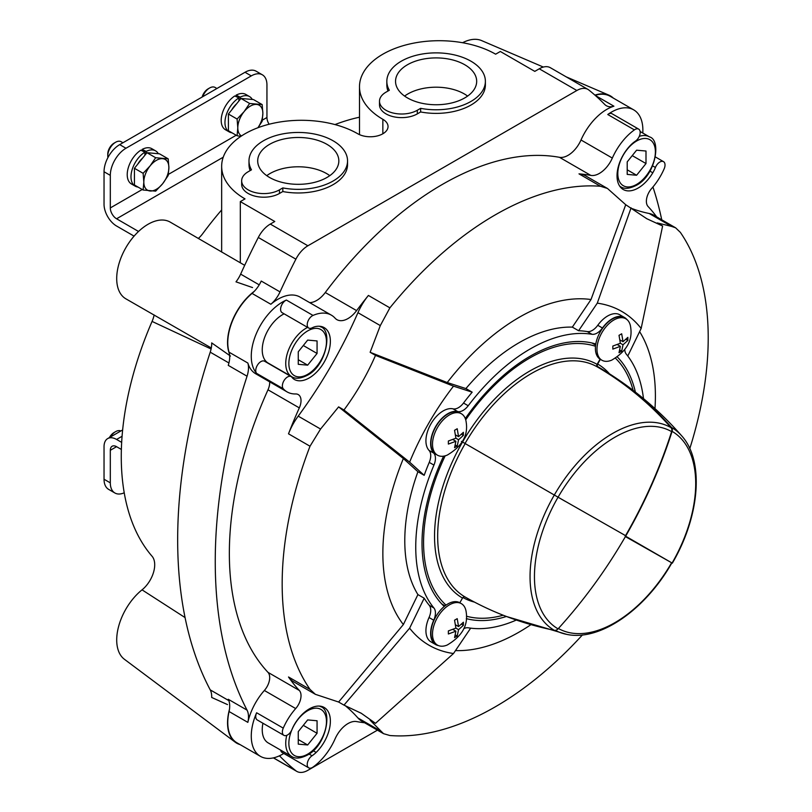<?xml version="1.0" encoding="UTF-8"?>
<svg xmlns="http://www.w3.org/2000/svg" width="812" height="812" viewBox="0 0 812 812"><rect width="100%" height="100%" fill="white"/><g stroke="black" fill="none" stroke-linecap="round" stroke-linejoin="round"><path stroke-width="1.22" d="M359.493 117.212A259.17 149.631 120 0 0 334.97 124.571M221.656 209.932A259.17 149.631 120 0 0 202.848 233.48A22.147 12.789 120 0 1 198.28 238.515M613.334 98.1A44.305 25.578 120 0 0 608.868 95.136A44.305 25.578 120 0 0 594.902 95.105M543.35 67.061L481.628 40.6A44.305 25.578 120 0 0 462.586 42.731M309.646 302.612A22.147 12.789 120 0 0 325.277 292.523A301.262 173.93 -60 0 1 559.478 157.315A22.147 12.789 120 0 0 581.006 139.989A44.305 25.578 120 0 1 613.913 106.199A22.147 12.789 120 0 1 606.361 105.722A22.147 12.789 120 0 1 604.717 104.444A487.342 281.368 120 0 0 588.852 90.03A22.147 12.789 120 0 0 587.929 89.401L550.343 67.7A22.147 12.789 120 0 0 539.259 68.797L534.793 71.375L500.334 51.481L495.635 54.191A79.749 46.04 0 0 0 408.72 44.213A79.749 46.04 0 0 0 359.493 86.752A79.749 46.04 0 0 0 382.848 119.303L382.848 133.777M252.552 287.57L235.987 281.845A22.147 12.789 120 0 0 240.646 274.121A487.342 281.368 120 0 1 258.297 237.469A22.147 12.789 120 0 1 270.294 224.082L274.771 221.493L240.311 201.599L240.311 262.814M438.46 645.581A24.37 14.068 120 0 1 435.668 644.586A24.37 14.068 120 0 1 433.74 620.226L429.04 617.516A13.286 7.673 120 0 0 429.243 605.295A161.71 93.36 120 0 1 424.179 598.2L409.624 628.183A192.718 111.264 120 0 0 453.502 653.518L470.666 628.153M429.04 617.516A24.37 14.068 120 0 0 430.969 641.876L435.668 644.586M433.74 620.226A13.286 7.673 120 0 0 433.943 608.015A161.71 93.36 120 0 1 433.943 465.093A13.286 7.673 120 0 0 433.74 453.116A24.37 14.068 120 0 1 435.668 426.523A24.37 14.068 120 0 1 457.735 411.562L453.035 408.842A13.286 7.673 120 0 0 463.51 403.036A161.71 93.36 120 0 1 472.178 392.176L453.502 386.157A192.718 111.264 120 0 0 409.624 462.15L424.179 475.324L417.916 471.711A161.71 93.36 120 0 0 417.916 594.587L403.361 624.56L338.614 702.025L315.391 694.331L310.011 689.398A301.262 173.93 -60 0 1 310.011 446.224L288.514 433.821A301.262 173.93 120 0 1 299.313 407.888A13.286 7.673 120 0 0 298.268 394.581A13.286 7.673 120 0 0 295.69 393.962A44.305 25.578 120 0 1 287.072 391.892L255.75 373.804A44.305 25.578 120 0 1 247.853 363.035L229.055 352.185A22.147 12.789 120 0 1 229.451 353.849A44.305 25.578 120 0 1 254.237 291.366A22.147 12.789 120 0 0 261.231 281.043L280.028 291.894A487.342 281.368 120 0 1 295.893 259.17L258.297 237.469M433.943 465.093L429.243 462.383A161.71 93.36 120 0 0 424.179 475.324M429.243 462.383A13.286 7.673 120 0 0 429.04 450.406A24.37 14.068 120 0 1 430.969 423.813A24.37 14.068 120 0 1 453.035 408.842M627.777 356.021L641.155 328.474A192.718 111.264 120 0 0 597.287 303.15L578.601 330.738L572.338 327.124A161.71 93.36 120 0 0 465.915 388.562L447.229 382.543L370.13 352.296L380.3 325.592L357.94 312.681A314.559 181.604 120 0 1 298.207 416.13A44.305 25.578 120 0 0 288.514 433.821M457.735 411.562A13.286 7.673 120 0 0 468.209 405.746A161.71 93.36 120 0 1 591.978 334.29L587.279 331.58A161.71 93.36 120 0 0 578.601 330.738M587.279 331.58A13.286 7.673 120 0 0 597.754 325.297A24.37 14.068 120 0 1 619.81 314.782L624.509 317.502A24.37 14.068 120 0 0 602.453 328.007L597.754 325.297M661.739 219.808A487.342 281.368 120 0 0 652.939 186.983M377.438 730.15L307.89 770.304A22.147 12.789 120 0 1 296.816 771.4A22.147 12.789 120 0 1 295.893 770.771A487.342 281.368 120 0 1 280.028 756.358A22.147 12.789 120 0 0 279.429 755.81M587.929 89.401A22.147 12.789 120 0 0 576.855 90.497L307.89 245.782A22.147 12.789 120 0 0 295.893 259.17M641.155 328.474L662.612 226.02L646.819 218.732L625.727 204.725L607.457 188.455L600.484 186.273A301.262 173.93 -60 0 0 389.892 307.849L368.404 295.446A301.262 173.93 120 0 0 356.6 310.61A22.147 12.789 120 0 1 336.909 319.654A22.147 12.789 120 0 1 335.072 318.162A44.305 25.578 120 0 0 331.377 315.157L300.044 297.07A44.305 25.578 120 0 0 270.843 304.267A22.147 12.789 120 0 0 280.028 291.894M364.608 722.751A301.262 173.93 120 0 1 356.6 721.574A22.147 12.789 120 0 0 335.072 738.89A44.305 25.578 120 0 1 313.016 767.086A7.308 4.222 120 0 1 308.733 767.858A7.308 4.222 120 0 1 307.555 762.214A7.308 4.222 120 0 1 312.052 755.759A22.147 12.789 120 0 0 316.172 752.419A29.902 17.265 120 0 0 324.181 707.465A29.902 17.265 120 0 0 294.594 724.182A22.147 12.789 120 0 0 291.975 729.491A7.308 4.222 120 0 1 283.885 735.327A7.308 4.222 120 0 1 283.256 728.131A44.305 25.578 120 0 1 295.69 708.561L264.357 690.474A44.305 25.578 120 0 0 247.853 722.375A22.147 12.789 120 0 0 247.051 710.124A487.342 281.368 120 0 1 247.051 376.21A22.147 12.789 120 0 0 247.853 363.035M264.357 690.474A13.286 7.673 120 0 0 267.99 672.356A301.262 173.93 -60 0 1 267.99 389.801A13.286 7.673 120 0 0 269.675 381.843M662.612 226.02L657.253 222.924L671.554 226.406L649.194 213.495A44.305 25.578 120 0 1 653.802 215.221L675.411 227.695M625.727 204.725L591.014 299.526L572.338 327.124M631.097 207.821L597.287 303.15M453.502 386.157L375.499 355.392L370.13 352.296M472.178 392.176L465.915 388.562M375.499 355.392C367.085 374.738 356.58 392.937 343.973 409.989L338.614 406.883L403.361 458.536L417.916 471.711M343.973 409.989L409.624 462.15M409.624 628.183L343.973 705.12L338.614 702.025M424.179 598.2L417.916 594.587M343.973 705.12L361.289 713.291L375.499 723.319L370.13 720.224L383.528 733.672L389.892 735.52A301.262 173.93 -60 0 0 582.427 634.943M375.499 723.319L453.502 653.518M671.554 226.406L675.594 227.796L680.375 232.394A301.262 173.93 -60 0 1 689.794 448.6M639.623 331.641A192.718 111.264 -60 0 1 654.979 408.598M447.229 382.543A192.718 111.264 -60 0 1 591.014 299.526M389.892 307.849L380.3 325.592M530.337 625.067A192.718 111.264 -60 0 1 455.471 650.595M656.675 216.875A301.262 173.93 120 0 0 648.088 206.522A13.286 7.673 120 0 1 651.711 188.414A44.305 25.578 120 0 0 664.145 168.835A7.308 4.222 120 0 0 663.516 161.649A7.308 4.222 120 0 0 655.426 167.485L652.635 165.871M655.426 167.485A22.147 12.789 120 0 1 652.807 172.794A29.902 17.265 120 0 1 623.22 189.5A29.902 17.265 120 0 1 631.228 144.556A22.147 12.789 120 0 1 635.349 141.207A7.308 4.222 120 0 0 639.846 134.762A7.308 4.222 120 0 0 638.668 129.118A7.308 4.222 120 0 0 634.385 129.89A44.305 25.578 120 0 0 612.329 158.076A22.147 12.789 120 0 1 590.801 175.392A301.262 173.93 120 0 0 578.997 173.859A44.305 25.578 120 0 1 585.665 175.879L607.224 188.333M403.361 624.56A192.718 111.264 -60 0 1 403.361 458.536M310.011 446.224L320.567 429.04L338.614 406.883M310.011 689.398L288.514 676.985A301.262 173.93 120 0 0 299.313 690.444L267.99 672.356M247.853 722.375L229.055 711.525A22.147 12.789 120 0 0 229.451 709.414A44.305 25.578 120 0 0 235.287 742.229A44.305 25.578 120 0 0 240.078 744.604M229.055 711.525A44.305 25.578 120 0 0 236.952 742.797L260.449 756.358A44.305 25.578 120 0 0 283.794 753.455M270.843 304.267L252.045 293.416A44.305 25.578 120 0 0 229.055 352.185M252.045 293.416A22.147 12.789 120 0 0 254.237 291.366M642.779 133.026A44.305 25.578 120 0 0 633.705 109.864L610.208 96.303A44.305 25.578 120 0 0 595.166 95.329M235.287 742.229L124.439 659.303A44.305 25.578 120 0 1 118.4 627.27A44.305 25.578 120 0 1 142.039 589.847A22.147 12.789 120 0 0 152.067 556.261A259.17 149.631 120 0 1 152.067 321.42A22.147 12.789 120 0 0 154.148 314.944M228.933 362.974L210.227 352.175A487.342 281.368 120 0 0 210.227 689.875A22.147 12.789 120 0 1 211.688 697.457L227.492 704.583M230.446 356.052L211.688 342.897A22.147 12.789 120 0 1 210.227 352.175M170.429 222.234A44.305 25.578 120 0 0 170.297 222.163A44.305 25.578 120 0 0 125.88 247.67A44.305 25.578 120 0 0 126.002 298.897A44.305 25.578 120 0 0 126.124 298.968M240.311 201.599L245.011 198.889A79.749 46.04 0 0 1 221.656 166.328A79.749 46.04 0 0 1 270.883 123.8A79.749 46.04 0 0 1 357.787 133.777A17.722 10.231 0 0 0 377.103 135.99A17.722 10.231 0 0 0 388.045 126.54A17.722 10.231 0 0 0 382.848 119.303M247.051 376.21L228.253 365.359A22.147 12.789 120 0 0 229.451 353.849M229.451 709.414A22.147 12.789 120 0 0 228.253 699.274L247.051 710.124M283.256 728.131L256.622 712.763A44.305 25.578 120 0 0 260.449 756.358M331.377 315.157A44.305 25.578 120 0 0 313.016 315.432A7.308 4.222 120 0 0 307.748 321.785A7.308 4.222 120 0 0 308.733 328.048A7.308 4.222 120 0 0 312.052 327.865A22.147 12.789 120 0 1 316.172 326.454A29.902 17.265 120 0 1 324.181 327.622A29.902 17.265 120 0 1 324.333 361.878A29.902 17.265 120 0 1 294.594 379.6A22.147 12.789 120 0 1 294.36 379.468A22.147 12.789 120 0 1 291.975 377.316A7.308 4.222 120 0 0 291.193 376.606A7.308 4.222 120 0 0 284.251 380.229A7.308 4.222 120 0 0 283.256 388.745A44.305 25.578 120 0 0 287.072 391.892M313.016 315.432L286.382 300.054A44.305 25.578 120 0 0 255.881 334.686A44.305 25.578 120 0 0 256.622 373.378A7.308 4.222 120 0 1 257.627 364.852A7.308 4.222 120 0 1 264.57 361.228L291.193 376.606M633.705 109.864A44.305 25.578 120 0 0 607.762 114.512A7.308 4.222 120 0 1 612.035 113.741L638.668 129.118M368.404 295.446A44.305 25.578 120 0 0 357.94 312.681M380.3 730.871L357.94 717.97A314.559 181.604 120 0 0 345.07 705.547M357.94 717.97A44.305 25.578 120 0 0 361.736 721.097L383.345 733.571M288.514 676.985A44.305 25.578 120 0 0 293.599 681.755L315.157 694.199M632.01 208.562A314.559 181.604 120 0 0 649.194 213.495M295.69 708.561A13.286 7.673 120 0 0 299.313 690.444M256.622 712.763A7.308 4.222 120 0 0 257.252 719.96L283.885 735.327M280.668 750.115A7.308 4.222 120 0 0 282.109 752.48L308.733 767.858M286.382 300.054A7.308 4.222 120 0 0 281.114 306.408A7.308 4.222 120 0 0 282.109 312.671L308.733 328.048M284.119 313.838A28.796 16.626 120 0 0 282.606 314.64A28.796 16.626 120 0 0 263.788 340.015A28.796 16.626 120 0 0 268.204 363.096L291.701 376.656A28.796 16.626 -60 0 1 287.59 352.611A28.796 16.626 -60 0 1 307.616 327.398M286.758 735.347A28.796 16.626 -60 0 0 291.701 756.479L268.204 742.919A28.796 16.626 -60 0 1 262.936 723.238M307.667 340.096L298.268 351.789L298.268 364.314L307.667 365.156L317.066 353.464L317.066 340.938L307.667 340.096M636.598 150.19L627.209 161.872L627.209 174.407L636.598 175.25L645.997 163.557L645.997 151.022L636.598 150.19M307.667 719.919L298.268 731.612L298.268 744.137L307.667 744.98L317.066 733.287L317.066 720.762L307.667 719.919M303.302 345.516L317.066 353.464M298.268 359.726L307.667 365.156M632.243 155.61L645.997 163.557M627.209 169.82L636.598 175.25M303.302 725.349L317.066 733.287M298.268 739.549L307.667 744.98M463.774 628.661A13.286 7.673 120 0 1 468.209 627.798A161.71 93.36 120 0 0 516.056 620.175M591.978 334.29A13.286 7.673 120 0 0 602.453 328.007M626.773 319.41A24.37 14.068 120 0 0 624.509 317.502M624.773 349.81A13.286 7.673 120 0 0 626.245 354.073A161.71 93.36 120 0 1 643.49 398.611M617.343 357.026A152.849 88.244 -60 0 1 635.38 392.094M506.434 616.47A152.849 88.244 -60 0 1 466.311 618.622M437.465 645.104A23.924 13.814 -60 0 1 434.42 624.012A23.924 13.814 -60 0 1 452.375 603.438A23.924 13.814 -60 0 1 461.389 603.661A23.924 13.814 -60 0 1 466.2 612.197C468.27 625.372 461.967 636.303 447.26 645.002A23.924 13.814 -60 0 1 437.465 645.104L435.892 644.19A23.924 13.814 -60 0 1 431.629 627.331A23.924 13.814 -60 0 1 444.276 606.452A152.849 88.244 -60 0 1 443.585 456.171M437.465 455.187L435.892 454.284A23.924 13.814 -60 0 1 435.892 426.655A23.924 13.814 -60 0 1 459.815 412.841L461.389 413.755A23.924 13.814 -60 0 1 466.2 422.291C468.27 435.465 461.967 446.397 447.26 455.085A23.924 13.814 -60 0 1 437.465 455.187A23.924 13.814 -60 0 1 434.42 434.105A23.924 13.814 -60 0 1 452.375 413.531A23.924 13.814 -60 0 1 461.389 413.755M465.296 418.556A152.849 88.244 -60 0 1 595.795 344.014A23.924 13.814 -60 0 1 607.549 322.628A23.924 13.814 -60 0 1 624.286 317.888L625.849 318.791A23.924 13.814 -60 0 1 630.67 327.337C632.741 340.502 626.428 351.444 611.73 360.132A23.924 13.814 -60 0 1 601.925 360.234A23.924 13.814 -60 0 1 598.891 339.152A23.924 13.814 -60 0 1 616.836 318.578A23.924 13.814 -60 0 1 625.849 318.791M448.366 444.073L455.897 441.281L454.558 447.645L457.217 446.113L458.557 439.739L463.398 435.394L463.398 432.319L458.557 436.663L457.217 428.746L454.558 430.289L455.897 438.206L448.366 441.007L448.366 444.073M612.837 349.119L620.358 346.328L619.018 352.692L621.687 351.16L623.027 344.785L627.869 340.441L627.869 337.366L623.027 341.71L621.687 333.793L619.018 335.336L620.358 343.253L612.837 346.044L612.837 349.119M461.389 603.661L459.815 602.758L462.525 598.058A2.213 1.807 -60 0 1 465.195 597.043A443.037 361.736 -60 0 0 554.312 630.305A4.425 3.613 -60 0 0 558.067 628.864A114.025 65.833 -60 0 1 558.067 497.198L625.859 535.818A443.037 361.736 -60 0 0 672.092 431.365A4.425 3.613 -60 0 0 671.463 427.386A443.037 361.736 -60 0 0 598.099 366.841A2.213 1.807 -60 0 1 597.652 364.03L600.362 359.33A23.924 13.814 -60 0 1 595.795 344.014M448.366 633.989L455.897 631.188L454.558 637.562L457.217 636.029L458.557 629.655L463.398 625.311L463.398 622.236L458.557 626.58L457.217 618.663L454.558 620.195L455.897 628.112L448.366 630.914L448.366 633.989M459.815 602.758A23.924 13.814 120 0 0 444.276 606.452M461.541 434.318L463.398 435.394M455.542 434.927L458.557 436.663M452.883 439.536L455.897 441.281M455.359 445.037L457.217 446.113M455.897 438.206L458.557 439.739M626.011 339.365L627.869 340.441M620.013 339.974L623.027 341.71M617.343 344.582L620.358 346.328M619.82 350.084L621.687 351.16M620.358 343.253L623.027 344.785M461.541 624.235L463.398 625.311M455.542 624.834L458.557 626.58M452.883 629.452L455.897 631.188M455.359 634.954L457.217 636.029M455.897 628.112L458.557 629.655M444.245 605.417A152.849 88.244 -60 0 1 442.824 605.052M593.856 343.466A152.849 88.244 -60 0 1 594.871 344.511M262.347 120.156L266.945 117.496L266.945 84.945A22.147 12.789 120 0 0 262.357 74.805A22.147 12.789 120 0 0 251.273 75.902L125.972 148.251L119.699 144.627A22.147 12.789 120 0 0 104.037 171.758L104.037 204.32A17.722 10.231 -120 0 0 116.573 226.02L134.081 236.13M119.699 144.627L245.011 72.278A22.147 12.789 120 0 1 256.084 71.182L262.357 74.805M125.972 148.251A22.147 12.789 120 0 0 110.31 175.382L104.037 171.758M138.537 231.471L116.573 218.783A8.861 5.116 -120 0 1 110.31 207.933L110.31 175.382M121.668 442.388L116.573 439.444A17.722 10.231 -120 0 0 107.712 438.571A17.722 10.231 -120 0 0 104.037 446.681L104.037 479.232A22.147 12.789 120 0 0 108.625 489.372L114.898 492.996A22.147 12.789 120 0 0 124.226 492.793M114.898 492.996A22.147 12.789 120 0 1 110.31 482.856L110.31 450.295L116.573 446.681A8.861 5.116 -120 0 0 112.137 446.245A8.861 5.116 -120 0 0 110.31 450.295M116.573 446.681L121.374 449.452M266.945 117.496A8.861 5.116 -120 0 0 269.117 124.236M155.579 150.859L151.824 148.687A20.381 11.764 120 0 0 142.11 149.428L146.221 151.408A20.381 11.764 120 0 1 155.579 150.859A20.381 11.764 120 0 1 158.34 153.722M135.198 186.151L131.442 183.979A20.381 11.764 120 0 1 128.164 168.185A20.381 11.764 120 0 1 140.801 150.2L144.912 152.148A20.381 11.764 120 0 0 131.991 170.134A20.381 11.764 120 0 0 135.198 186.151A20.381 11.764 120 0 0 137.989 187.054M142.11 149.428L142.11 150.829M146.221 153.61L146.221 151.408M144.912 152.148L144.912 155.244M249.558 96.598L245.803 94.425A20.381 11.764 120 0 0 236.099 95.166L240.21 97.146A20.381 11.764 120 0 1 249.558 96.598A20.381 11.764 120 0 1 252.319 99.46M229.187 131.889L225.421 129.727A20.381 11.764 120 0 1 222.143 113.934A20.381 11.764 120 0 1 234.78 95.948L238.89 97.897A20.381 11.764 120 0 0 225.969 115.872A20.381 11.764 120 0 0 229.187 131.889A20.381 11.764 120 0 0 231.968 132.792M236.099 95.166L236.099 96.567M240.21 99.348L240.21 97.146M238.89 97.897L238.89 100.992M110.32 437.059A11.074 6.394 -60 0 1 115.598 431.649A11.074 6.394 -60 0 1 120.876 430.969M109.417 437.577A8.902 5.136 -60 0 1 114.066 432.542L115.598 431.649M168.185 158.837L159.487 153.823L146.962 152.697L134.427 168.287L134.427 184.994L143.115 190.018L143.825 182.071L143.115 173.311L150.088 165.922L155.65 157.721L168.185 158.837L168.886 167.597L168.185 175.544L162.623 183.745L155.65 191.135L143.115 190.018M137.725 164.186A15.245 8.8 -60 0 1 142.668 158.035M107.935 157.579A11.074 6.394 -60 0 1 107.773 155.823A11.074 6.394 -60 0 1 115.598 142.262A11.074 6.394 -60 0 1 121.14 141.714L122.947 142.76M107.773 155.823L107.773 154.057A8.902 5.136 -60 0 1 114.066 143.145L115.598 142.262M155.65 157.721L146.962 152.697M143.115 173.311L134.427 168.287M162.623 158.685A17.722 10.231 -60 0 1 168.886 167.597A17.722 10.231 -60 0 1 162.623 183.745A17.722 10.231 -60 0 1 150.088 190.982A17.722 10.231 -60 0 1 143.825 182.071A17.722 10.231 -60 0 1 150.088 165.922A17.722 10.231 -60 0 1 162.623 158.685M262.164 104.575L253.466 99.561L240.941 98.445L228.405 114.025L228.405 130.742L237.104 135.756L237.804 127.809L237.104 119.049L244.077 111.66L249.629 103.459L262.164 104.575L262.865 113.335L262.164 121.282L258.074 127.585M231.704 109.935A15.245 8.8 -60 0 1 236.647 103.774M202.695 96.709A11.074 6.394 -60 0 1 209.587 88A11.074 6.394 -60 0 1 215.119 87.452L216.926 88.498M202.147 97.034A8.902 5.136 -60 0 1 208.045 88.894L209.587 88M249.629 103.459L240.941 98.445M237.104 119.049L228.405 114.025M240.88 136.355L237.104 135.756M241.499 135.939A17.722 10.231 -60 0 1 237.804 127.809A17.722 10.231 -60 0 1 244.077 111.66A17.722 10.231 -60 0 1 256.602 104.423A17.722 10.231 -60 0 1 262.865 113.335A17.722 10.231 -60 0 1 257.901 127.748M241.661 180.802L241.661 184.415A22.147 12.789 0 0 0 255.333 196.23A22.147 12.789 0 0 0 279.47 193.459L282.809 191.541A49.278 28.45 0 0 0 347.546 164.521L347.546 160.908A49.278 28.45 0 0 0 298.268 132.457A49.278 28.45 0 0 0 248.99 160.908A49.278 28.45 0 0 0 251.476 169.83L248.147 171.758A22.147 12.789 0 0 0 241.661 180.802A22.147 12.789 0 0 0 255.333 192.617A22.147 12.789 0 0 0 279.47 189.846L282.809 187.917A49.278 28.45 0 0 0 347.546 160.908M248.99 160.908L248.99 164.521A49.278 28.45 0 0 0 250.137 170.611M282.809 191.541L282.809 187.917M269.584 177.473A40.57 23.426 0 0 0 313.564 182.599A40.57 23.426 0 0 0 338.837 161.192A40.57 23.426 0 0 0 298.268 137.482A40.57 23.426 0 0 0 257.698 161.192A40.57 23.426 0 0 0 269.584 177.473M329.773 175.666A39.95 23.061 0 0 0 266.762 175.666M379.498 101.216L379.498 104.839A22.147 12.789 0 0 0 393.17 116.654A22.147 12.789 0 0 0 417.307 113.883L420.646 111.954A49.278 28.45 0 0 0 485.383 84.945L485.383 81.322A49.278 28.45 0 0 0 436.105 52.871A49.278 28.45 0 0 0 386.837 81.322A49.278 28.45 0 0 0 389.324 90.254L385.984 92.172A22.147 12.789 0 0 0 379.498 101.216A22.147 12.789 0 0 0 393.17 113.041A22.147 12.789 0 0 0 417.307 110.259L420.646 108.341A49.278 28.45 0 0 0 485.383 81.322M386.837 81.322L386.837 84.945A49.278 28.45 0 0 0 387.974 91.025M420.646 111.954L420.646 108.341M407.421 97.887A40.57 23.426 0 0 0 451.401 103.022A40.57 23.426 0 0 0 476.674 81.616A40.57 23.426 0 0 0 436.105 57.906A40.57 23.426 0 0 0 395.545 81.616A40.57 23.426 0 0 0 407.421 97.887M467.61 96.08A39.95 23.061 0 0 0 404.599 96.08M555.347 630.345A116.684 67.366 -60 0 0 566.735 634.375C599.916 641.592 645.438 609.538 671.869 562.899L625.413 536.59A443.037 361.736 -60 0 1 558.067 628.864M615.476 358.224A150.636 86.965 -60 0 1 633.116 390.339M595.643 344.958L592.445 343.111M671.869 562.899L625.544 536.153M503.196 615.222A150.494 86.894 -60 0 1 466.423 616.186M445.017 605.864L441.809 604.006M558.067 497.198L462.201 441.85M446.032 605.113A150.636 86.965 -60 0 1 445.169 455.826M564.766 501.065L461.389 441.373L565.091 501.248M595.5 346.277A150.494 86.894 120 0 0 465.712 419.794M591.999 342.999L595.632 345.1L591.999 342.999M600.088 359.158L597.084 364.365A2.081 1.705 -60 0 0 597.5 367.014A132.457 76.48 120 0 0 465.043 443.484M625.098 535.9L625.544 535.646A442.591 361.37 -60 0 0 671.625 431.639A4.425 3.613 -60 0 0 670.996 427.65A442.814 361.553 -60 0 0 597.5 367.014M600.484 186.273L578.997 173.859M590.801 175.392L559.478 157.315M356.6 310.61L325.277 292.523M299.313 407.888L267.99 389.801M152.067 321.42L211.09 348.998M142.039 589.847L185.055 617.577M295.893 770.771L273.522 757.86M280.028 756.358L279.237 755.901M228.842 700.624L210.227 689.875M259.221 284.85L240.646 274.121M307.89 245.782L270.294 224.082M576.855 90.497L539.259 68.797M283.256 388.745L256.622 373.378M613.913 106.199L595.328 95.471M612.329 158.076L581.006 139.989M634.385 129.89L607.762 114.512M320.567 429.04L298.207 416.13M652.807 172.794L649.935 171.129M316.172 752.419L313.168 750.694M312.052 755.759L309.027 754.023M307.667 374.332A26.583 15.347 -60 0 1 291.386 351.17A26.583 15.347 -60 0 1 323.947 332.372A26.583 15.347 -60 0 1 307.667 374.332M319.42 326.251A28.796 16.626 -60 0 1 320.496 326.779L319.593 326.262M636.598 184.415A26.583 15.347 -60 0 1 620.327 161.263A26.583 15.347 -60 0 1 652.878 142.465A26.583 15.347 -60 0 1 636.598 184.415M639.277 136.365A28.796 16.626 -60 0 1 649.438 136.873C661.841 139.989 655.385 176.072 636.141 185.43C629.371 188.79 624.205 189.226 620.642 186.75A28.796 16.626 -60 0 1 619.678 186.121M307.667 754.155A26.583 15.347 -60 0 1 291.386 730.993A26.583 15.347 -60 0 1 323.947 712.195A26.583 15.347 -60 0 1 307.667 754.155M319.471 706.095A28.796 16.626 -60 0 1 320.496 706.602L319.634 706.105M433.943 608.015L429.243 605.295M433.74 453.116L429.04 450.406M468.209 405.746L463.51 403.036M110.31 207.933L142.232 189.5M168.368 174.407L236.211 135.239M251.273 75.902L245.011 72.278M116.573 439.444L122.084 436.267M116.573 218.783L223.239 157.203M110.31 482.856L104.037 479.232M279.47 193.459L279.47 189.846M417.307 113.883L417.307 110.259M671.463 427.386A117.161 67.64 -60 0 1 681.704 435.861C704.643 461.084 699.639 516.767 672.336 563.173M672.092 431.365A114.025 65.833 -60 0 1 672.092 563.031M598.099 366.841A132.904 76.734 -60 0 1 598.332 366.983A132.904 76.734 -60 0 1 598.647 367.166M597.652 364.03A135.117 78.013 -60 0 1 609.426 373.764M671.625 562.757A113.548 65.559 -60 0 1 558.402 628.498M474.462 602.098A134.457 77.627 -60 0 1 462.931 597.52M554.312 630.305A117.161 67.64 -60 0 1 554.312 495.026A116.684 67.366 120 0 1 670.996 427.65M465.195 597.043A132.904 76.734 -60 0 1 465.195 443.575M462.525 598.058A135.117 78.013 -60 0 1 462.525 442.032A134.548 77.678 120 0 1 597.084 364.365M671.625 431.639A113.548 65.559 120 0 0 558.077 497.198M608.655 95.045L566.187 76.846M244.686 265.321L170.297 222.163M126.002 298.897L211.293 347.962M296.816 771.4L273.4 757.88M361.279 713.291L360.487 712.834M646.819 218.732L646.027 218.266M663.516 161.649L655.446 156.98M291.701 376.656C295.274 379.133 300.44 378.697 307.21 375.347C326.454 365.979 332.9 329.895 320.496 326.779M649.438 136.873L640.1 131.483M620.642 186.75L619.769 186.252M291.701 756.479C295.274 758.956 300.44 758.52 307.21 755.17C326.454 745.802 332.9 709.718 320.496 706.602M601.925 360.234L600.362 359.33M359.493 86.752L359.493 134.64M221.656 166.328L221.656 252.065M107.712 438.571L122.642 429.944M681.704 435.861C657.832 408.568 630.041 385.609 598.332 366.983M566.735 634.375L506.556 616.521"/></g></svg>
